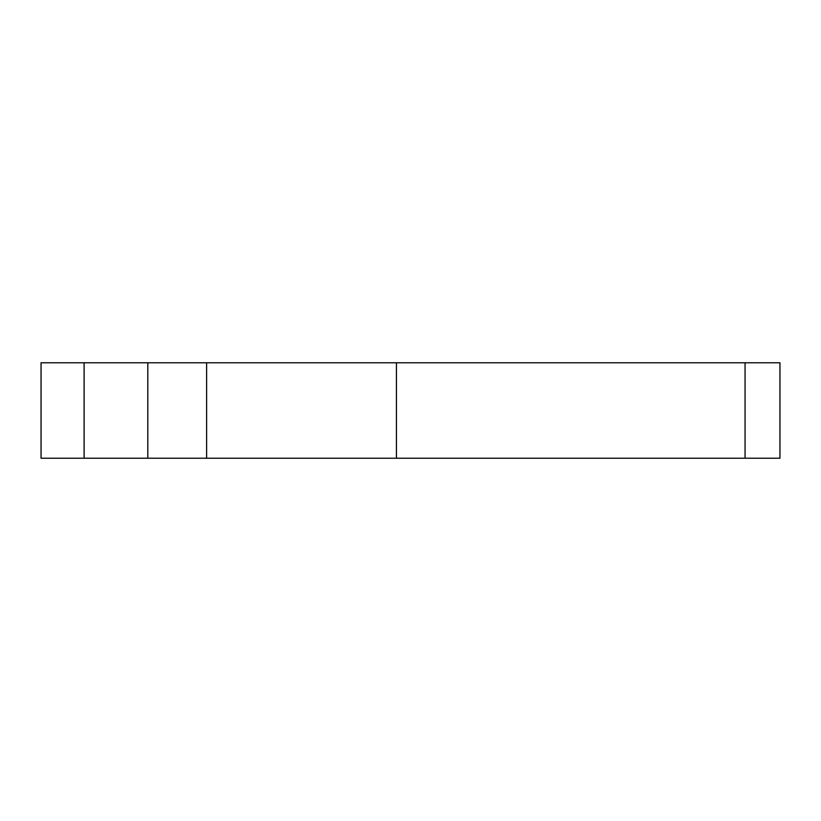 <?xml version="1.0" encoding="UTF-8"?>
<svg xmlns="http://www.w3.org/2000/svg" width="821" height="821" viewBox="0 0 821 821"><rect width="100%" height="100%" fill="white"/><g stroke="black" fill="none" stroke-linecap="round" stroke-linejoin="round"><path stroke-width="1.23" d="M396.44 458.231L41.05 458.231L41.05 362.769L779.95 362.769L779.95 458.231L396.44 458.231L396.44 362.769M206.615 458.231L206.615 362.769M147.811 458.231L147.811 362.769M84.101 458.231L84.101 362.769M745.058 458.231L745.058 362.769"/></g></svg>
